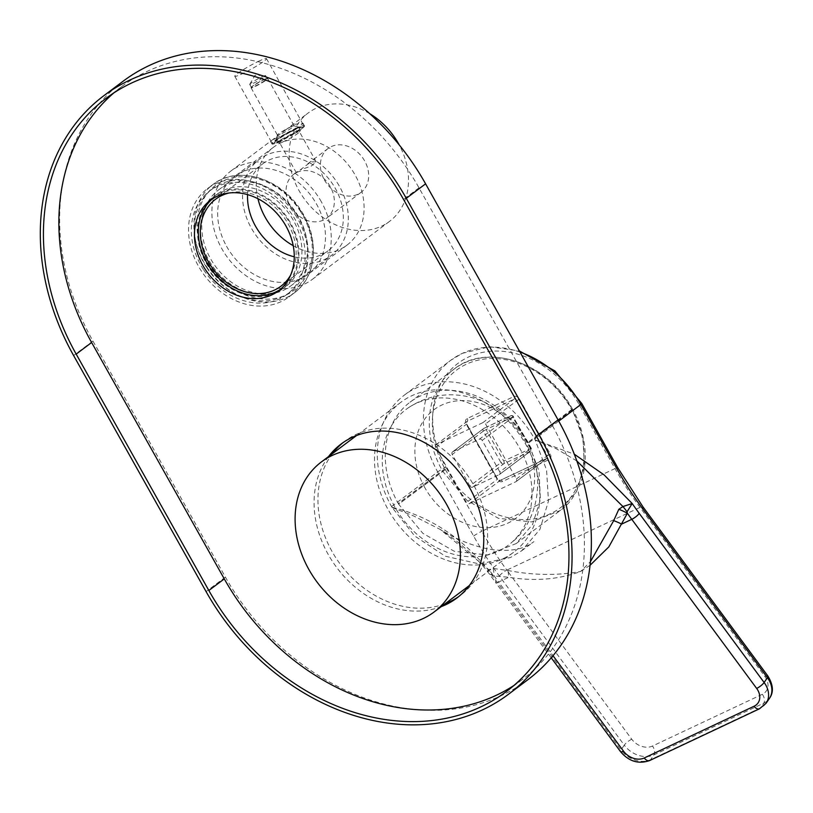 <?xml version="1.0" encoding="UTF-8"?>
<svg xmlns="http://www.w3.org/2000/svg" width="813" height="813" viewBox="0 0 813 813"><rect width="100%" height="100%" fill="white"/><g stroke="black" fill="none" stroke-linecap="round" stroke-linejoin="round"><path stroke-width="0.61" stroke-dasharray="4.07 3.05" d="M212.315 198.951A56.666 45.67 53.1 0 1 214.205 197.437A56.666 45.67 53.1 0 1 289.804 223.108A56.666 45.67 53.1 0 1 282.243 288.066A56.666 45.67 53.1 0 1 280.261 289.448M343.045 442.628A96.33 77.631 53.1 0 1 344.946 441.144A96.33 77.631 53.1 0 1 473.471 484.772A96.33 77.631 53.1 0 1 460.615 595.197A96.33 77.631 53.1 0 1 458.654 596.61M445.087 603.744A96.33 77.631 53.1 0 1 332.09 551.58A96.33 77.631 53.1 0 1 332.405 453.674M328.543 456.571A96.33 77.631 -126.9 0 0 328.228 554.476A96.33 77.631 -126.9 0 0 441.225 606.64M527.82 679.749A226.644 182.661 53.1 0 1 225.404 577.098L92.926 341.023A226.644 182.661 53.1 0 1 123.18 81.178M513.948 685.45A223.026 179.744 -126.9 0 0 521.875 679.902A223.026 179.744 -126.9 0 0 551.641 424.213L418.99 187.833A223.026 179.744 -126.9 0 0 121.411 86.818A223.026 179.744 -126.9 0 0 113.871 92.875M506.529 556.905A93.83 75.619 53.1 0 1 393.675 518.562A93.83 75.619 53.1 0 1 400.819 402.313A93.83 75.619 53.1 0 1 407.78 397.791A93.83 75.619 53.1 0 1 520.625 436.124A93.83 75.619 53.1 0 1 513.491 552.383A93.83 75.619 53.1 0 1 506.529 556.905M424.853 487.709A67.997 54.796 53.1 0 1 441.632 405.118A67.997 54.796 53.1 0 1 524.649 440.555A67.997 54.796 53.1 0 1 507.871 523.155A67.997 54.796 53.1 0 1 424.853 487.709M394.772 506.824A84.989 68.495 53.1 0 1 408.898 407.425A84.989 68.495 53.1 0 1 519.527 447.872A84.989 68.495 53.1 0 1 510.838 543.196A84.989 68.495 53.1 0 1 394.772 506.824M206.431 267.213A64.593 52.062 53.1 0 1 212.447 188.84A64.593 52.062 53.1 0 1 296.023 213.778A64.593 52.062 53.1 0 1 290.007 292.152A64.593 52.062 53.1 0 1 206.431 267.213M203.423 269.469A64.593 52.062 53.1 0 1 209.439 191.096A64.593 52.062 53.1 0 1 293.026 216.034A64.593 52.062 53.1 0 1 287.009 294.408A64.593 52.062 53.1 0 1 203.423 269.469M295.221 214.723A67.764 54.613 53.1 0 1 288.91 296.948A67.764 54.613 53.1 0 1 201.228 270.79A67.764 54.613 53.1 0 1 207.539 188.555A67.764 54.613 53.1 0 1 295.221 214.723M296.318 213.077A60.06 48.404 53.1 0 1 290.719 285.952A60.06 48.404 53.1 0 1 213.006 262.762A60.06 48.404 53.1 0 1 218.595 189.886A60.06 48.404 53.1 0 1 296.318 213.077M337.09 182.458A60.06 48.404 53.1 0 1 331.501 255.333A60.06 48.404 53.1 0 1 253.778 232.152A60.06 48.404 53.1 0 1 259.377 159.277A60.06 48.404 53.1 0 1 337.09 182.458M247.579 194.612A54.4 43.841 53.1 0 1 262.772 163.809A54.4 43.841 53.1 0 1 333.157 184.805A54.4 43.841 53.1 0 1 328.096 250.8A54.4 43.841 53.1 0 1 294.265 256.806M229.002 192.996A54.4 43.841 53.1 0 1 285.952 220.252A54.4 43.841 53.1 0 1 290.648 275.089M288.148 218.941A57.571 46.392 53.1 0 1 282.792 288.788A57.571 46.392 53.1 0 1 208.301 266.562A57.571 46.392 53.1 0 1 213.656 196.716A57.571 46.392 53.1 0 1 288.148 218.941M291.156 216.685A57.571 46.392 53.1 0 1 285.79 286.532A57.571 46.392 53.1 0 1 211.299 264.306A57.571 46.392 53.1 0 1 216.665 194.459A57.571 46.392 53.1 0 1 291.156 216.685M290.017 205.638A27.429 22.103 -126.9 0 0 326.663 218.148A27.429 22.103 -126.9 0 0 330.373 186.807A27.429 22.103 -126.9 0 0 293.737 174.287A27.429 22.103 -126.9 0 0 290.017 205.638M324.357 179.856A27.429 22.103 -126.9 0 0 361.002 192.376A27.429 22.103 -126.9 0 0 364.712 161.025A27.429 22.103 -126.9 0 0 328.066 148.515A27.429 22.103 -126.9 0 0 324.357 179.856M280.759 140.639A15.864 1.575 150.9 0 1 274.753 142.844A15.864 1.575 150.9 0 1 280.282 137.925A15.864 1.575 150.9 0 1 295.78 129.358A15.864 1.575 150.9 0 1 302.06 127.631A15.864 1.575 150.9 0 1 280.759 140.639M294.906 133.251A11.331 1.118 -29.1 0 0 284.55 138.911A11.331 1.118 -29.1 0 0 279.642 142.793A11.331 1.118 -29.1 0 0 279.885 142.875A11.331 1.118 -29.1 0 0 284.174 141.31A11.331 1.118 -29.1 0 0 299.387 132.011A11.331 1.118 -29.1 0 0 299.438 131.767A11.331 1.118 -29.1 0 0 294.906 133.251M300.139 169.968L310.871 161.909L316.166 161.797L311.399 165.984L300.139 169.968M277.172 137.468L271.115 140.822L285.068 130.344L294.763 124.257L303.025 123.291L295.129 129.978L277.172 137.468M297.07 128.393A18.587 1.839 -29.1 0 0 280.099 137.682A18.587 1.839 -29.1 0 0 272.04 144.043A18.587 1.839 -29.1 0 0 279.479 141.604A18.587 1.839 -29.1 0 0 296.45 132.326A18.587 1.839 -29.1 0 0 304.509 125.954A18.587 1.839 -29.1 0 0 297.07 128.393M226.542 246.237A61.199 49.319 -126.9 0 0 308.31 274.164A61.199 49.319 -126.9 0 0 316.603 204.215A61.199 49.319 -126.9 0 0 234.825 176.289A61.199 49.319 -126.9 0 0 226.542 246.237M293.219 245.678A61.199 49.319 -126.9 0 0 346.938 245.16A61.199 49.319 -126.9 0 0 355.23 175.212A61.199 49.319 -126.9 0 0 273.453 147.285A61.199 49.319 -126.9 0 0 257.965 198.728M321.43 201.949A67.764 54.613 -126.9 0 0 230.882 171.035A67.764 54.613 -126.9 0 0 221.705 248.493A67.764 54.613 -126.9 0 0 312.263 279.418A67.764 54.613 -126.9 0 0 321.43 201.949M369.803 113.718A67.764 54.613 -126.9 0 0 308.137 113.027A67.764 54.613 -126.9 0 0 298.96 190.486A67.764 54.613 -126.9 0 0 389.518 221.41A67.764 54.613 -126.9 0 0 399.193 144.877M280.993 139.562A14.055 1.392 -29.1 0 0 294.499 132.163A14.055 1.392 -29.1 0 0 300.099 127.499A14.055 1.392 -29.1 0 0 294.906 129.287A14.055 1.392 -29.1 0 0 282.467 136.015A14.055 1.392 -29.1 0 0 275.668 141.106A14.055 1.392 -29.1 0 0 280.993 139.562M290.475 127.001A9.522 0.945 150.9 0 1 293.981 125.791A9.522 0.945 150.9 0 1 294.072 125.852A9.522 0.945 150.9 0 1 289.834 129.176A9.522 0.945 150.9 0 1 281.044 133.962A9.522 0.945 150.9 0 1 277.436 135.11A9.522 0.945 150.9 0 1 277.436 135.009A9.522 0.945 150.9 0 1 282.04 131.564A9.522 0.945 150.9 0 1 290.475 127.001M263.778 79.644A9.065 0.894 150.9 0 1 267.02 78.475A9.065 0.894 150.9 0 1 267.203 78.546A9.065 0.894 150.9 0 1 263.168 81.717A9.065 0.894 150.9 0 1 254.794 86.269A9.065 0.894 150.9 0 1 251.359 87.367A9.065 0.894 150.9 0 1 251.4 87.174A9.065 0.894 150.9 0 1 263.778 79.644M262.152 76.727A9.065 0.894 150.9 0 1 265.394 75.558A9.065 0.894 150.9 0 1 265.577 75.629A9.065 0.894 150.9 0 1 261.542 78.8A9.065 0.894 150.9 0 1 253.168 83.353A9.065 0.894 150.9 0 1 249.743 84.45A9.065 0.894 150.9 0 1 249.774 84.257A9.065 0.894 150.9 0 1 262.152 76.727M264.134 79.715A9.522 0.945 150.9 0 1 267.538 78.485A9.522 0.945 150.9 0 1 267.731 78.556A9.522 0.945 150.9 0 1 263.493 81.889A9.522 0.945 150.9 0 1 254.703 86.676A9.522 0.945 150.9 0 1 251.095 87.824A9.522 0.945 150.9 0 1 251.136 87.621A9.522 0.945 150.9 0 1 264.134 79.715M259.621 60.802A18.13 1.799 -29.1 0 0 242.863 69.918A18.13 1.799 -29.1 0 0 234.794 76.249A18.13 1.799 -29.1 0 0 241.654 74.054A18.13 1.799 -29.1 0 0 258.412 64.949A18.13 1.799 -29.1 0 0 266.481 58.607A18.13 1.799 -29.1 0 0 259.621 60.802M296.928 127.793A18.13 1.799 -29.1 0 0 280.18 136.909A18.13 1.799 -29.1 0 0 272.111 143.24A18.13 1.799 -29.1 0 0 278.971 141.045A18.13 1.799 -29.1 0 0 295.719 131.93A18.13 1.799 -29.1 0 0 303.788 125.598A18.13 1.799 -29.1 0 0 296.928 127.793M445.372 469.558C467.069 509.477 517.058 530.615 550.055 513.826C584.191 498.999 594.649 449.548 571.874 409.976A3.435 2.764 -126.9 0 0 571.834 409.915L571.458 409.224A86.127 69.41 -126.9 0 0 466.316 364.234A86.127 69.41 -126.9 0 0 444.955 468.806L445.341 469.497A3.435 2.764 -126.9 0 0 445.372 469.558L398.655 504.212L422.841 533.318L454.355 551.316L487.505 554.954L516.225 543.531L532.495 524.649L540.411 499.538L539.019 471.215L528.491 443.065A5.701 4.593 -126.9 0 0 528.44 442.963L528.054 442.282A88.393 71.239 -126.9 0 0 410.067 402.171A88.393 71.239 -126.9 0 0 398.218 503.43L398.604 504.121A5.701 4.593 -126.9 0 0 398.655 504.212M590.065 565.279L580.563 571.498C558.755 579.547 534.822 581.468 508.765 577.271L494.223 575.97L489.67 574.212L489.04 570.939C459.223 533.735 424.386 514.964 391.947 507.251L414.752 536.021L445.29 556.214L479.355 563.937L510.534 557.484L521.621 550.818L539.873 529.476L548.48 501.021L546.57 469.965L535.096 439.833L574.313 454.213M391.947 507.251L391.561 506.57A97.458 78.546 53.1 0 1 404.62 394.915A97.458 78.546 53.1 0 1 534.71 439.142L535.096 439.833M392.09 507.495L413.756 516.021L440.3 529.487L488.806 569.72L493.196 568.46L507.871 570.482C533.237 575.36 557.474 575.706 580.563 571.498L590.441 561.661M576.834 460.951L556.417 448.827L535.228 440.077M520.015 352.07A97.458 78.546 -126.9 0 0 461.875 353.584A97.458 78.546 -126.9 0 0 450.758 360.281A97.458 78.546 -126.9 0 0 437.699 471.926L473.623 536.062A233.443 136.33 64.8 0 0 499.385 576.041L624.272 745.145L620.98 749.911L496.093 580.817A242.518 141.614 -115.2 0 1 489.04 570.939L487.272 571.112L488.806 569.72A45.325 29.685 67.4 0 1 492.902 574.984M493.196 568.46A45.325 16.29 98.8 0 1 494.223 575.97A249.317 145.588 64.8 0 0 498.613 582.047L508.765 577.271A45.325 15.447 98.8 0 0 507.871 570.482M469.243 503.684L515.849 481.733A2.266 1.829 -126.9 0 0 516.407 478.979L485.544 423.878A2.266 1.829 -126.9 0 0 482.78 422.689L436.175 444.64A2.266 1.829 -126.9 0 0 435.616 447.394L466.479 502.495A2.266 1.829 -126.9 0 0 469.243 503.684L500.361 480.32L546.966 458.369L515.849 481.733M499.812 471.875L482.17 440.392L513.288 417.028L530.93 448.512L499.812 471.875A2.266 1.829 53.1 0 1 499.253 474.629L530.371 451.266L503.735 463.806L472.617 487.17L499.253 474.629M472.617 487.17A2.266 1.829 53.1 0 1 469.853 485.991L500.971 462.627L483.329 431.134L452.211 454.497L469.853 485.991M452.211 454.497A2.266 1.829 53.1 0 1 452.78 451.743L483.898 428.38L510.523 415.839L479.406 439.203L452.78 451.743M479.406 439.203A2.266 1.829 53.1 0 1 482.17 440.392M92.926 341.023L73.607 355.525M225.404 577.098L206.085 591.6M418.99 187.833L403.533 199.429M551.641 424.213L536.194 435.819M206.593 266.755A67.764 54.613 -126.9 0 0 294.276 292.914A67.764 54.613 -126.9 0 0 300.586 210.689A67.764 54.613 -126.9 0 0 212.904 184.531A67.764 54.613 -126.9 0 0 206.593 266.755M300.088 210.821A65.497 52.794 53.1 0 1 290.231 292.822A65.497 52.794 53.1 0 1 209.236 265.018A65.497 52.794 53.1 0 1 219.093 183.016A65.497 52.794 53.1 0 1 300.088 210.821M391.561 506.57L437.699 471.926A6.799 0.661 150.7 0 1 445.91 467.16A90.66 73.068 53.1 0 1 468.4 357.07A90.66 73.068 53.1 0 1 579.08 404.437L614.994 468.573A226.644 132.356 64.8 0 0 640.004 507.383L764.891 676.487A15.864 12.195 34.6 0 1 762.34 694.292L652.483 746.039A15.864 12.195 34.6 0 1 631.731 739.21L506.845 570.106L640.004 507.383A6.799 1.778 -36.4 0 1 643.002 506.926M519.405 398.919L550.269 454.03A4.532 3.648 53.1 0 1 549.141 459.528L502.536 481.479A4.532 3.648 53.1 0 1 497.007 479.111L466.144 424.01A4.532 3.648 53.1 0 1 467.262 418.502L513.867 396.551A4.532 3.648 53.1 0 1 519.405 398.919L485.544 423.878M558.744 421.093L534.71 439.142M499.385 576.041A6.799 1.778 -36.4 0 1 506.845 570.106A226.644 132.356 -115.2 0 1 481.835 531.285L614.994 468.573A6.799 0.661 -29.3 0 1 617.707 467.668M473.623 536.062A6.799 0.661 -29.3 0 1 481.835 531.285L445.91 467.16M521.621 550.818L533.948 541.6C523.836 549.608 508.938 552.129 489.243 549.161C472.729 545.99 456.418 539.426 440.3 529.487L440.29 529.487C459.071 541.844 474.731 555.716 487.272 571.112L495.615 582.504A6.799 1.778 143.6 0 0 498.613 582.047L553.013 655.705M762.34 694.292A6.799 3.974 -115.2 0 1 763.763 703.154L760.47 707.93L650.613 759.677L653.906 754.901L763.763 703.154A22.662 17.419 -145.4 0 0 769.433 698.418M649.617 760.551A6.799 3.974 64.8 0 0 650.613 759.677A22.662 17.419 34.6 0 1 620.98 749.911A6.799 1.778 143.6 0 0 620.502 751.608M631.731 739.21A6.799 1.778 -36.4 0 0 624.272 745.145A22.662 17.419 -145.4 0 0 653.906 754.901A6.799 3.974 -115.2 0 0 652.483 746.039M766.141 703.194A22.662 17.419 34.6 0 1 760.47 707.93A6.799 3.974 64.8 0 1 759.474 708.804M767.889 676.03A6.799 1.778 -36.4 0 0 764.891 676.487M581.793 403.533A6.799 0.661 -29.3 0 0 579.08 404.437M551.234 657.819L495.615 582.504A6.799 1.778 143.6 0 1 496.093 580.817M410.067 402.171L454.061 369.132C487.434 342.049 548.084 362.771 572.362 408.929L572.433 409.935A5.701 4.593 53.1 0 1 572.484 410.037L583.012 438.187L584.405 466.51L576.488 491.621L560.218 510.503L531.529 521.916L498.42 518.308L466.916 500.361L442.648 471.184A5.701 4.593 53.1 0 1 442.597 471.083L442.211 470.402A88.393 71.239 53.1 0 1 454.061 369.132A88.393 71.239 53.1 0 1 572.047 409.254L528.054 442.282M444.955 468.806L398.218 503.43M571.834 409.915L528.44 442.963M571.874 409.976L528.491 443.065M571.458 409.224L572.362 408.929L572.789 409.701C578.521 419.732 582.413 431.347 584.466 444.569C586.102 456.947 585.197 468.603 581.762 479.528C576.193 494.375 569.009 504.7 560.218 510.503L516.225 543.531M445.341 469.497L398.604 504.121M435.616 447.394L466.733 424.03L497.597 479.142L466.479 502.495M516.407 478.979L547.525 455.615L516.662 400.514A2.266 1.829 -126.9 0 0 513.897 399.325L467.292 421.276L436.175 444.64M482.78 422.689L513.897 399.325A2.266 1.321 -115.2 0 0 513.867 396.551M530.34 448.491L512.698 416.998L486.072 429.549L503.704 461.032L530.93 448.512A2.266 1.829 53.1 0 1 530.371 451.266A2.266 1.321 64.8 0 0 530.34 448.491M503.735 463.806A2.266 1.829 53.1 0 1 500.971 462.627L503.704 461.032A2.266 1.321 64.8 0 1 503.735 463.806M452.516 451.906L483.633 428.542A2.266 2.266 0 0 1 484.03 428.299A2.266 1.321 64.8 0 1 486.072 429.549L483.329 431.134A2.266 1.829 53.1 0 1 483.898 428.38A2.266 1.321 64.8 0 1 484.03 428.299L510.666 415.758A2.266 1.321 64.8 0 0 510.523 415.839A2.266 1.829 53.1 0 1 513.288 417.028L531.245 448.187A2.266 2.266 0 0 1 530.625 451.113L499.507 474.477M467.262 418.502A2.266 1.321 -115.2 0 1 467.292 421.276A2.266 1.829 -126.9 0 0 466.733 424.03L497.597 479.142A2.266 1.829 -126.9 0 0 500.361 480.32A2.266 1.321 -115.2 0 1 500.493 480.239L547.108 458.288A2.266 1.321 -115.2 0 0 546.966 458.369A2.266 1.829 -126.9 0 0 547.525 455.615L550.269 454.03M435.92 444.802L467.038 421.439L467.048 423.705L466.144 424.01M502.536 481.479A2.266 1.321 -115.2 0 0 500.493 480.239C500.483 480.91 499.619 480.432 497.912 478.816L497.007 479.111M516.113 481.581L547.108 458.288A2.266 1.321 -115.2 0 1 549.141 459.528M512.698 416.998L513.603 416.703A2.266 2.266 0 0 0 510.666 415.758A2.266 1.321 64.8 0 1 512.698 416.998M278.381 290.963L282.243 288.066M456.754 598.104L460.615 595.197M121.411 86.818L105.954 98.424M521.875 679.902L506.418 691.507M341.084 444.04L344.946 441.144M210.343 200.344L214.205 197.437M400.819 402.313L356.612 435.494M513.491 552.383L469.284 585.573M408.898 407.425C421.083 399.498 434.315 395.301 448.603 394.833C462.099 394.529 474.975 397.415 487.221 403.492C503.908 411.988 516.926 424.447 526.285 440.88C547.108 476.113 537.81 522.688 510.838 543.196M288.91 296.948L294.276 292.914C317.04 276.735 319.905 238.544 300.922 210.394C280.963 177.925 237.366 164.846 212.904 184.531L207.539 188.555M209.439 191.096L212.447 188.84M290.719 285.952L331.501 255.333M215.567 199.256L262.772 163.809M282.792 288.788L285.79 286.532M213.656 196.716L216.665 194.459M280.881 286.257L328.096 250.8M218.595 189.886L259.377 159.277M287.009 294.408L290.007 292.152M361.002 192.376L326.663 218.148M279.885 142.875L274.753 142.844M296.369 172.823L279.642 142.793M272.04 144.043L270.556 141.381M346.938 245.16L308.31 274.164M230.882 171.035L271.115 140.822M285.068 130.344L308.137 113.027M312.263 279.418L389.518 221.41M273.453 147.285L234.825 176.289M304.509 125.954L303.025 123.291M316.166 161.797L299.438 131.767M299.387 132.011L302.06 127.631M328.066 148.515L307.223 164.165M297.406 171.533L293.737 174.287M293.981 125.791L300.099 127.499M265.577 75.629L267.203 78.546M249.774 84.257L255.018 75.304L265.394 75.558M267.731 78.556L294.072 125.852M267.02 78.475L267.538 78.485M234.794 76.249L272.111 143.24M266.481 58.607L303.788 125.598M251.095 87.824L277.436 135.11M249.743 84.45L251.359 87.367M277.436 135.009L275.668 141.106M404.62 394.915L450.758 360.281L462.282 353.34L489.782 346.734L519.385 350.952"/><path stroke-width="1.22" d="M280.261 289.448A56.666 45.67 53.1 0 1 206.634 262.406A56.666 45.67 53.1 0 1 212.315 198.951M202.772 265.302A56.666 45.67 -126.9 0 0 278.381 290.963A56.666 45.67 -126.9 0 0 285.942 226.004A56.666 45.67 -126.9 0 0 210.343 200.344A56.666 45.67 -126.9 0 0 202.772 265.302M458.654 596.61A96.33 77.631 53.1 0 1 445.087 603.744M441.225 606.64A96.33 77.631 -126.9 0 0 456.754 598.104A96.33 77.631 -126.9 0 0 469.609 487.668A96.33 77.631 -126.9 0 0 341.084 444.04A96.33 77.631 -126.9 0 0 328.543 456.571M73.607 355.525A226.644 182.661 53.1 0 1 103.871 95.68A226.644 182.661 53.1 0 1 406.287 198.331L538.765 434.406A226.644 182.661 53.1 0 1 508.511 694.251A226.644 182.661 53.1 0 1 206.085 591.6L73.607 355.525M103.871 95.68L123.18 81.178A226.644 182.661 53.1 0 1 425.595 183.829L558.074 419.904A226.644 182.661 53.1 0 1 527.82 679.749L508.511 694.251M332.405 453.674A96.33 77.631 53.1 0 1 343.045 442.628M76.188 354.112L208.839 590.492A223.026 179.744 -126.9 0 0 506.418 691.507A223.026 179.744 -126.9 0 0 536.194 435.819L403.533 199.429A223.026 179.744 -126.9 0 0 105.954 98.424A223.026 179.744 -126.9 0 0 76.188 354.112L91.635 342.507L224.286 578.897A223.026 179.744 -126.9 0 0 513.948 685.45M113.871 92.875A223.026 179.744 -126.9 0 0 91.635 342.507M427.12 616.528A93.83 75.619 53.1 0 1 314.275 578.185A93.83 75.619 53.1 0 1 321.409 461.926A93.83 75.619 53.1 0 1 328.381 457.404A93.83 75.619 53.1 0 1 441.225 495.747A93.83 75.619 53.1 0 1 434.091 611.996A93.83 75.619 53.1 0 1 427.12 616.528M294.265 256.806A54.4 43.841 53.1 0 1 257.711 229.805A54.4 43.841 53.1 0 1 247.579 194.612M290.648 275.089A54.4 43.841 53.1 0 1 280.881 286.257A54.4 43.841 53.1 0 1 210.496 265.251A54.4 43.841 53.1 0 1 215.567 199.256A54.4 43.841 53.1 0 1 229.002 192.996M257.965 198.728A61.199 49.319 -126.9 0 0 265.17 217.234A61.199 49.319 -126.9 0 0 293.219 245.678M399.193 144.877A67.764 54.613 -126.9 0 0 398.695 143.952A67.764 54.613 -126.9 0 0 369.803 113.718M574.313 454.213L604.1 474.883L632.189 503.521L627.036 511.814L627.382 513.247L608.846 546.875L590.065 565.279M590.441 561.661L613.713 520.635L618.825 509.284L622.941 506.55L576.834 460.951M627.036 511.814A45.325 22.998 -117.5 0 0 622.941 506.55L632.189 503.521A242.518 141.614 64.8 0 0 639.242 513.389L764.118 682.493L767.411 677.717L642.534 508.613A233.443 136.33 -115.2 0 1 616.772 468.634L580.848 404.498L558.744 421.093M613.713 520.635A45.325 28.587 -157.9 0 1 621.63 524.1L631.772 519.324A249.317 145.588 -115.2 0 1 627.382 513.247A45.325 28.049 -156.9 0 0 618.825 509.284M425.595 183.829L406.287 198.331M558.074 419.904L538.765 434.406M224.286 578.897L208.839 590.492M519.385 350.952L554.903 370.931L581.793 403.533A6.799 0.661 -29.3 0 1 580.848 404.498A97.458 78.546 -126.9 0 0 520.015 352.07M553.013 655.705L623.5 751.141A15.864 12.195 -145.4 0 0 644.252 757.98L754.108 706.233A15.864 12.195 -145.4 0 0 756.659 688.428L631.772 519.324A6.799 1.778 -36.4 0 0 639.242 513.389M756.659 688.428A6.799 1.778 -36.4 0 0 764.118 682.493A22.662 17.419 34.6 0 1 766.141 703.194L769.433 698.418A22.662 17.419 -145.4 0 0 767.411 677.717A6.799 1.778 -36.4 0 0 767.889 676.03C773.295 684.912 773.803 692.381 769.433 698.418M642.534 508.613A6.799 1.778 -36.4 0 0 643.002 506.926L767.889 676.03M616.772 468.634A6.799 0.661 -29.3 0 0 617.707 467.668L643.002 506.926M623.5 751.141A6.799 1.778 143.6 0 1 620.502 751.608C628.784 761.415 638.49 764.393 649.617 760.551A6.799 3.974 64.8 0 1 644.252 757.98M754.108 706.233A6.799 3.974 64.8 0 0 759.474 708.804L649.617 760.551M356.612 435.494L321.409 461.926M469.284 585.573L434.091 611.996M581.793 403.533L617.707 467.668M551.234 657.819L620.502 751.608M759.474 708.804L766.141 703.194"/></g></svg>
